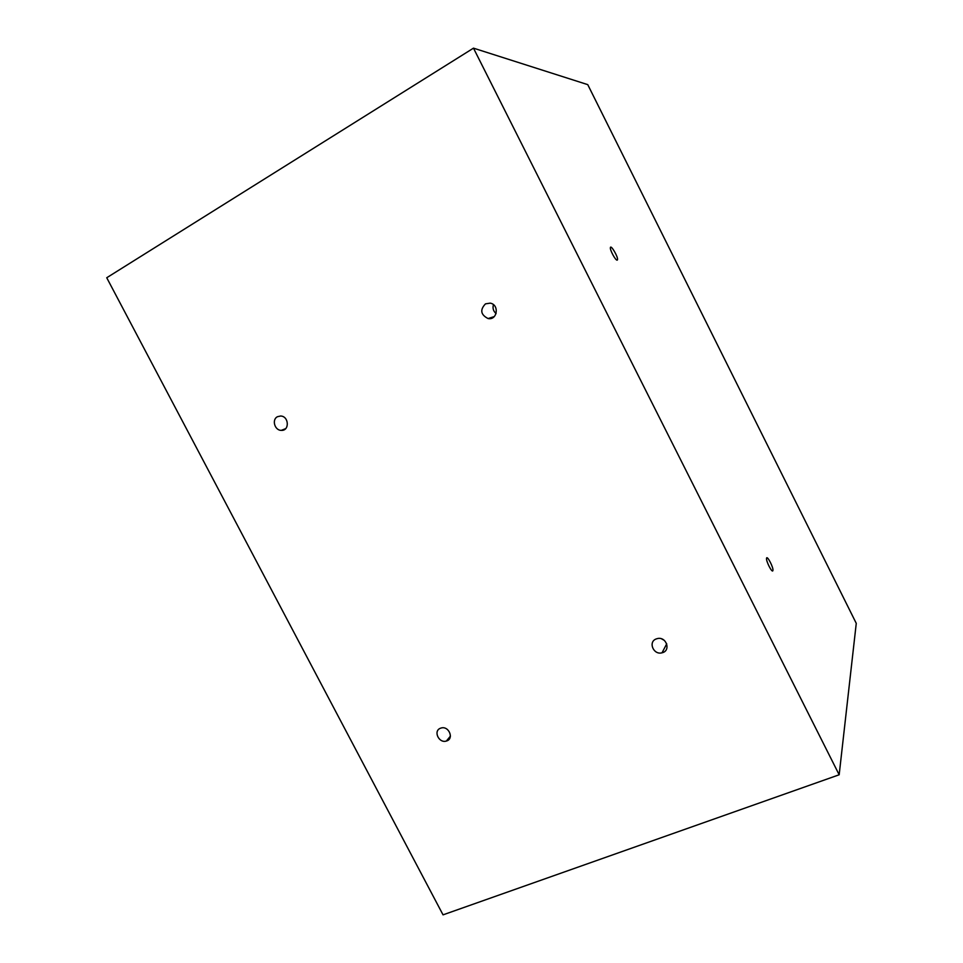 <?xml version="1.0" encoding="UTF-8"?>
<svg xmlns="http://www.w3.org/2000/svg" width="963" height="963" viewBox="0 0 963 963"><rect width="100%" height="100%" fill="white"/><g stroke="black" fill="none" stroke-linecap="round" stroke-linejoin="round"><path stroke-width="1.44" d="M839.17 774.782L443.04 914.85L106.737 277.741L473.483 48.15L587.755 84.636L856.263 623.35L839.17 774.782L473.483 48.15M772.88 570.626C772.194 573.418 765.766 560.815 766.56 558.227C767.066 554.953 773.71 567.785 772.916 570.493L772.88 570.626M617.211 260.118C615.706 260.901 609.627 249.682 610.41 247.551C610.927 244.446 618.342 257.205 617.5 259.745L617.211 260.118M277.488 416.702L280.582 416.016C289.032 416.112 289.743 431.051 281.28 430.365C274.648 430.461 271.59 419.507 277.488 416.702M440.392 728.269L441.09 728.028C448.939 725.536 454.416 739.078 446.363 741.041C438.911 743.556 433.013 730.941 440.392 728.269M661.569 638.842L664.169 640.275M656.128 638.975L657.272 638.613C666.348 636.146 671.283 650.844 662.038 652.794C653.576 655.309 647.87 641.984 656.128 638.975M493.441 304.669C492.442 308.208 493.333 311.181 496.089 313.577M485.484 303.863L490.155 303.14C499.592 304.561 497.39 320.571 488.072 318.548C480.657 314.72 479.803 309.833 485.484 303.863M772.182 570.806L772.916 570.493M616.874 260.082L617.5 259.745M281.28 430.365L285.638 428.655M446.363 741.041L450.419 736.141M662.038 652.794L666.721 643.814M488.072 318.548L494.26 316.586"/></g></svg>
